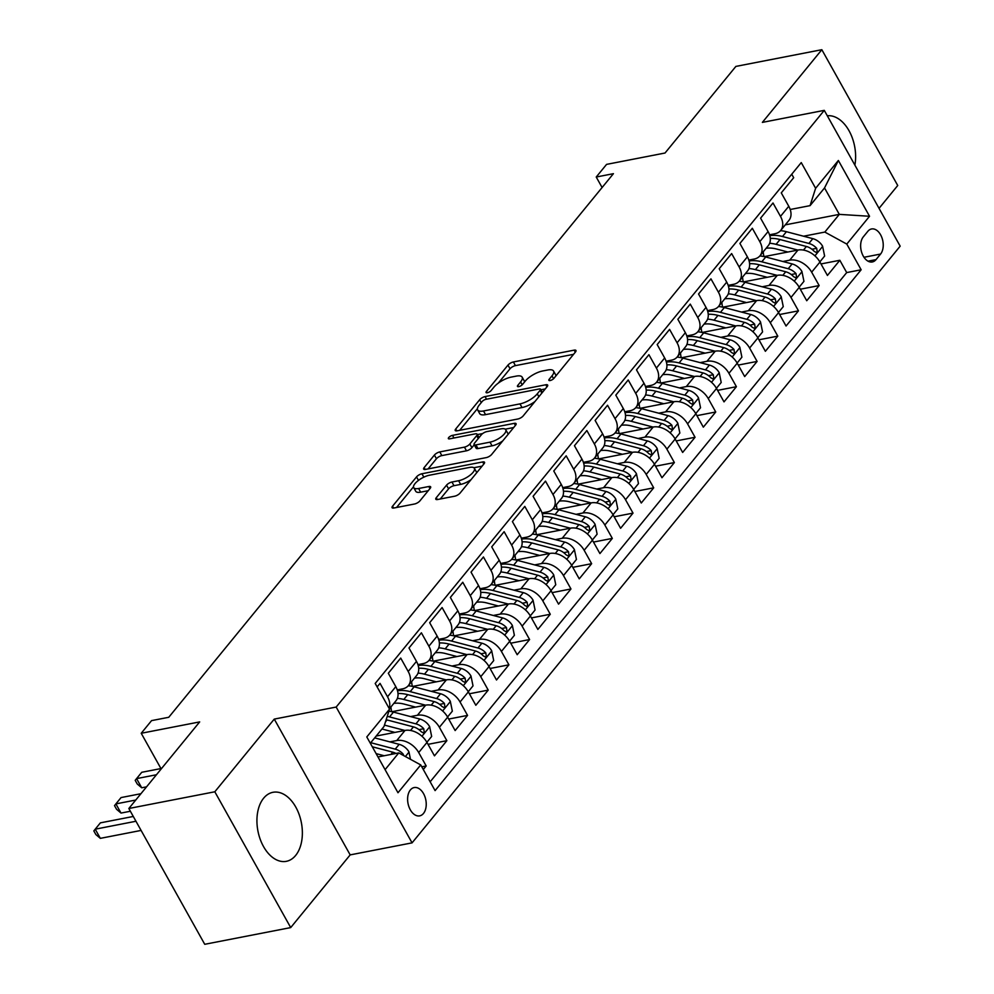 <?xml version="1.0" encoding="UTF-8"?>
<svg xmlns="http://www.w3.org/2000/svg" width="994" height="994" viewBox="0 0 994 994"><rect width="100%" height="100%" fill="white"/><g stroke="black" fill="none" stroke-linecap="round" stroke-linejoin="round"><path stroke-width="1.49" d="M550.142 380.54A3.094 1.118 -29.2 0 0 553.919 378.341L575.489 351.975A4.423 1.59 -29.2 0 0 575.973 350.472A4.423 1.59 -29.2 0 0 574.147 350.149L513.389 361.965A4.423 1.59 -29.2 0 0 507.984 365.096L486.414 391.462A3.094 1.118 -29.2 0 0 486.078 392.518A3.094 1.118 -29.2 0 0 487.358 392.742A3.094 1.118 -29.2 0 0 491.135 390.543L493.931 387.138A14.152 5.094 -29.2 0 1 511.227 377.099L516.296 376.105A14.152 5.094 -29.2 0 1 522.148 377.148A14.152 5.094 -29.2 0 1 520.595 381.944L517.799 385.361A3.094 1.118 -29.2 0 0 517.464 386.417A3.094 1.118 -29.2 0 0 518.744 386.641A3.094 1.118 -29.2 0 0 522.533 384.442L525.317 381.037A14.152 5.094 -29.2 0 1 542.625 370.986L547.682 370.004A14.152 5.094 -29.2 0 1 553.546 371.035A14.152 5.094 -29.2 0 1 551.993 375.844L549.197 379.261A3.094 1.118 -29.2 0 0 548.862 380.304A3.094 1.118 -29.2 0 0 550.142 380.54M295.64 855.449A35.15 22.116 79 0 0 299.132 814.484A35.15 22.116 79 0 0 272.94 792.305A35.15 22.116 79 0 0 263.646 798.182A35.15 22.116 79 0 0 260.167 839.147A35.15 22.116 79 0 0 286.359 861.326A35.15 22.116 79 0 0 295.64 855.449M854.877 165.103A35.15 22.116 79 0 0 827.319 115.789M423.481 813.452A14.425 9.07 79 0 0 424.91 796.654A14.425 9.07 79 0 0 414.175 787.559A14.425 9.07 79 0 0 410.36 789.969A14.425 9.07 79 0 0 408.932 806.768A14.425 9.07 79 0 0 419.679 815.863A14.425 9.07 79 0 0 423.481 813.452M436.279 497.683A4.423 1.59 -29.2 0 0 435.794 499.187A4.423 1.59 -29.2 0 0 437.633 499.51L454.68 496.205A4.423 1.59 -29.2 0 0 460.085 493.061L484.041 463.776A4.423 1.59 -29.2 0 0 484.525 462.272A4.423 1.59 -29.2 0 0 482.686 461.949L421.928 473.765A4.423 1.59 -29.2 0 0 416.523 476.896L392.568 506.182A4.423 1.59 -29.2 0 0 392.083 507.685A4.423 1.59 -29.2 0 0 393.922 508.009L414.51 504.008A4.423 1.59 -29.2 0 0 419.915 500.877L430.166 488.34A4.423 1.59 -29.2 0 0 430.651 486.836A4.423 1.59 -29.2 0 0 428.824 486.513L418.611 488.501A11.829 4.262 -29.2 0 1 413.715 487.632A11.829 4.262 -29.2 0 1 417.965 480.785A11.829 4.262 -29.2 0 1 429.47 475.219L469.466 467.441A11.829 4.262 -29.2 0 1 474.374 468.311A11.829 4.262 -29.2 0 1 470.112 475.157A11.829 4.262 -29.2 0 1 458.607 480.723L451.947 482.015A4.423 1.59 -29.2 0 0 446.542 485.159L436.279 497.683L437.335 499.56M879.044 208.355L897.731 185.505L821.839 49.7L735.871 66.412L665.036 153.014L606.576 164.383L596.226 177.019L613.422 173.677L168.756 717.283L151.56 720.625L141.223 733.274L161.177 768.971M214.816 791.783L290.708 927.588L350.174 854.89L274.269 719.097L214.816 791.783L128.835 808.495L199.682 721.905L141.223 733.274M274.269 719.097L336.171 707.057L824.274 110.359L900.166 246.152L412.063 842.862L336.171 707.057M821.839 49.7L762.373 122.386L824.274 110.359M517.812 419.021A4.423 1.59 -29.2 0 0 523.217 415.877L547.172 386.591A4.423 1.59 -29.2 0 0 547.657 385.088A4.423 1.59 -29.2 0 0 545.83 384.765L485.072 396.581A4.423 1.59 -29.2 0 0 479.667 399.725L455.712 428.998A4.423 1.59 -29.2 0 0 455.227 430.501A4.423 1.59 -29.2 0 0 457.054 430.824L517.812 419.021M515.6 425.183L491.645 454.469A4.423 1.59 -29.2 0 1 486.24 457.613L425.482 469.416A4.423 1.59 -29.2 0 1 423.655 469.093A4.423 1.59 -29.2 0 1 424.14 467.59L434.39 455.066A4.423 1.59 -29.2 0 1 439.795 451.922L464.434 447.138A4.423 1.59 -29.2 0 0 469.839 443.995L476.648 435.683A4.423 1.59 -29.2 0 0 477.132 434.179A4.423 1.59 -29.2 0 0 475.294 433.856L449.648 438.839A3.094 1.118 -29.2 0 1 448.369 438.615A3.094 1.118 -29.2 0 1 449.474 436.826A3.094 1.118 -29.2 0 1 452.494 435.372L514.258 423.357A4.423 1.59 -29.2 0 1 516.085 423.68A4.423 1.59 -29.2 0 1 515.6 425.183M290.708 927.588L204.739 944.3L128.835 808.495M423.295 769.505L426.19 765.964L421.791 766.809M389.884 741.884L396.743 740.555A18.029 12.425 39.3 0 1 418.698 752.557L426.973 742.443L434.465 755.85L446.865 740.679L428.029 744.344M410.572 716.599L417.418 715.27A18.029 12.425 39.3 0 1 439.385 727.285L447.66 717.171L455.14 730.565L467.553 715.394L448.716 719.06M431.247 691.327L438.106 689.985A18.029 12.425 39.3 0 1 460.06 702L468.336 691.886L475.828 705.28L488.228 690.109L469.392 693.775M451.935 666.042L458.781 664.7A18.029 12.425 39.3 0 1 480.748 676.715L489.023 666.601L496.503 679.995L508.916 664.824L490.079 668.49M472.622 640.757L479.468 639.415A18.029 12.425 39.3 0 1 501.423 651.43L509.698 641.316L517.191 654.711L529.603 639.54L510.754 643.205M493.297 615.472L500.156 614.143A18.029 12.425 39.3 0 1 522.111 626.145L530.386 616.031L537.866 629.426L550.278 614.255L531.442 617.92M513.985 590.188L520.831 588.858A18.029 12.425 39.3 0 1 542.799 600.861L551.061 590.747L558.553 604.141L570.966 588.97L552.117 592.635M534.66 564.903L541.519 563.573A18.029 12.425 39.3 0 1 563.474 575.576L571.749 565.462L579.241 578.856L591.641 563.685L572.805 567.35M555.348 539.618L562.194 538.288A18.029 12.425 39.3 0 1 584.161 550.291L592.436 540.177L599.916 553.571L612.329 538.4L593.493 542.065M576.035 514.333L582.882 513.003A18.029 12.425 39.3 0 1 604.837 525.006L613.112 514.892L620.604 528.286L633.016 513.115L614.168 516.781M596.711 489.048L603.569 487.719A18.029 12.425 39.3 0 1 625.524 499.721L633.799 489.607L641.279 503.001L653.692 487.83L634.855 491.496M617.398 463.763L624.244 462.434A18.029 12.425 39.3 0 1 646.212 474.436L654.474 464.322L661.967 477.729L674.379 462.558L655.531 466.211M638.073 438.478L644.932 437.149A18.029 12.425 39.3 0 1 666.887 449.151L675.162 439.037L682.654 452.444L695.054 437.273L676.218 440.926M658.761 413.193L665.607 411.864A18.029 12.425 39.3 0 1 687.575 423.866L695.85 413.752L703.33 427.159L715.742 411.988L696.893 415.654M679.436 387.908L686.295 386.579A18.029 12.425 39.3 0 1 708.25 398.594L716.525 388.48L724.017 401.874L736.417 386.703L717.581 390.369M700.124 362.624L706.97 361.294A18.029 12.425 39.3 0 1 728.937 373.309L737.213 363.195L744.692 376.589L757.105 361.418L738.269 365.084M720.812 337.351L727.658 336.009A18.029 12.425 39.3 0 1 749.613 348.024L757.888 337.91L765.38 351.304L777.793 336.134L758.944 339.799M741.487 312.066L748.345 310.724A18.029 12.425 39.3 0 1 770.3 322.739L778.575 312.625L786.055 326.02L798.468 310.849L779.631 314.514M762.174 286.781L769.021 285.44A18.029 12.425 39.3 0 1 790.988 297.454L799.251 287.341L806.743 300.735L819.155 285.564L811.663 272.17A18.029 12.425 -140.7 0 0 789.708 260.167L782.85 261.497M800.307 289.229L819.155 285.564M791.733 174.223L793.684 177.702L781.272 192.873L788.764 206.267A18.029 12.425 -140.7 0 1 788.963 220.357L780.688 230.471A18.029 12.425 -140.7 0 0 780.489 216.381L772.997 202.987L760.584 218.158L768.076 231.552A18.029 12.425 -140.7 0 1 768.275 245.642L760 255.756A18.029 12.425 39.3 0 1 754.247 259.024L748.842 260.068M760 255.756A18.029 12.425 39.3 0 0 759.801 241.666L752.321 228.272L739.909 243.443L747.389 256.837A18.029 12.425 -140.7 0 1 747.587 270.927L739.325 281.041A18.029 12.425 39.3 0 1 733.572 284.309L728.155 285.353M739.325 281.041A18.029 12.425 39.3 0 0 739.126 266.951L731.634 253.557L719.221 268.728L726.713 282.122A18.029 12.425 -140.7 0 1 726.912 296.212L718.637 306.326A18.029 12.425 39.3 0 1 712.884 309.594L707.479 310.637M718.637 306.326A18.029 12.425 39.3 0 0 718.438 292.236L710.946 278.829L698.546 294L706.026 307.407A18.029 12.425 -140.7 0 1 706.225 321.497L697.95 331.598A18.029 12.425 39.3 0 1 692.209 334.866L686.792 335.922M697.95 331.598A18.029 12.425 39.3 0 0 697.751 317.521L690.271 304.114L677.858 319.285L685.351 332.692A18.029 12.425 -140.7 0 1 685.549 346.769L677.274 356.883A18.029 12.425 39.3 0 1 671.522 360.151L666.117 361.207M677.274 356.883A18.029 12.425 39.3 0 0 677.076 342.806L669.583 329.399L657.183 344.57L664.663 357.964A18.029 12.425 -140.7 0 1 664.862 372.054L656.587 382.168A18.029 12.425 39.3 0 1 650.846 385.436L645.429 386.492M656.587 382.168A18.029 12.425 39.3 0 0 656.388 368.078L648.908 354.684L636.495 369.855L643.988 383.249A18.029 12.425 -140.7 0 1 644.174 397.339L635.911 407.453A18.029 12.425 39.3 0 1 630.159 410.721L624.754 411.777M635.911 407.453A18.029 12.425 39.3 0 0 635.713 393.363L628.22 379.969L615.808 395.14L623.3 408.534A18.029 12.425 -140.7 0 1 623.499 422.624L615.224 432.738A18.029 12.425 39.3 0 1 609.471 436.006L604.066 437.062M615.224 432.738A18.029 12.425 39.3 0 0 615.025 418.648L607.545 405.254L595.133 420.425L602.612 433.819A18.029 12.425 -140.7 0 1 602.811 447.909L594.549 458.023A18.029 12.425 39.3 0 1 588.796 461.291L583.379 462.347M594.549 458.023A18.029 12.425 39.3 0 0 594.35 443.933L586.858 430.539L574.445 445.71L581.937 459.104A18.029 12.425 -140.7 0 1 582.136 473.194L573.861 483.308A18.029 12.425 39.3 0 1 568.108 486.575L562.703 487.632M573.861 483.308A18.029 12.425 39.3 0 0 573.662 469.218L566.17 455.824L553.77 470.994L561.25 484.389A18.029 12.425 -140.7 0 1 561.448 498.479L553.173 508.593A18.029 12.425 39.3 0 1 547.433 511.86L542.016 512.916M553.173 508.593A18.029 12.425 39.3 0 0 552.975 494.503L545.495 481.108L533.082 496.279L540.574 509.673A18.029 12.425 -140.7 0 1 540.773 523.763L532.498 533.877A18.029 12.425 39.3 0 1 526.745 537.145L521.341 538.189M532.498 533.877A18.029 12.425 39.3 0 0 532.299 519.787L524.807 506.393L512.407 521.564L519.887 534.958A18.029 12.425 -140.7 0 1 520.086 549.048L511.811 559.162A18.029 12.425 39.3 0 1 506.07 562.43L500.653 563.474M511.811 559.162A18.029 12.425 39.3 0 0 511.612 545.072L504.132 531.678L491.719 546.849L499.212 560.243A18.029 12.425 -140.7 0 1 499.398 574.333L491.135 584.447A18.029 12.425 39.3 0 1 485.383 587.715L479.978 588.759M491.135 584.447A18.029 12.425 39.3 0 0 490.937 570.357L483.444 556.963L471.032 572.134L478.524 585.528A18.029 12.425 -140.7 0 1 478.723 599.618L470.448 609.732A18.029 12.425 39.3 0 1 464.695 613L459.29 614.043M470.448 609.732A18.029 12.425 39.3 0 0 470.249 595.642L462.769 582.248L450.357 597.419L457.836 610.813A18.029 12.425 -140.7 0 1 458.035 624.903L449.76 635.017A18.029 12.425 39.3 0 1 444.02 638.285L438.602 639.328M449.76 635.017A18.029 12.425 39.3 0 0 449.574 620.927L442.082 607.533L429.669 622.691L437.161 636.098A18.029 12.425 -140.7 0 1 437.36 650.188L429.085 660.289A18.029 12.425 39.3 0 1 423.332 663.557L417.927 664.613M429.085 660.289A18.029 12.425 39.3 0 0 428.886 646.212L421.394 632.805L408.994 647.976L416.474 661.383A18.029 12.425 -140.7 0 1 416.672 675.46L408.397 685.574A18.029 12.425 39.3 0 1 402.657 688.842L397.24 689.898M408.397 685.574A18.029 12.425 39.3 0 0 408.199 671.497L400.719 658.09L388.306 673.261L395.798 686.655A18.029 12.425 -140.7 0 1 395.997 700.745L389.387 708.834M426.973 742.443A18.029 12.425 -140.7 0 0 405.018 730.441L376.192 736.045M447.66 717.171A18.029 12.425 -140.7 0 0 425.693 705.156L391.909 711.729M468.336 691.886A18.029 12.425 -140.7 0 0 446.381 679.871L412.585 686.444M489.023 666.601A18.029 12.425 -140.7 0 0 467.056 654.586L433.272 661.159M509.698 641.316A18.029 12.425 -140.7 0 0 487.743 629.301L453.96 635.874M530.386 616.031A18.029 12.425 -140.7 0 0 508.419 604.029L474.635 610.589M551.061 590.747A18.029 12.425 -140.7 0 0 529.106 578.744L495.323 585.304M571.749 565.462A18.029 12.425 -140.7 0 0 549.794 553.459L515.998 560.02M592.436 540.177A18.029 12.425 -140.7 0 0 570.469 528.174L536.685 534.735M613.112 514.892A18.029 12.425 -140.7 0 0 591.157 502.889L557.373 509.462M633.799 489.607A18.029 12.425 -140.7 0 0 611.832 477.605L578.048 484.177M654.474 464.322A18.029 12.425 -140.7 0 0 632.519 452.32L598.736 458.893M675.162 439.037A18.029 12.425 -140.7 0 0 653.195 427.035L619.411 433.608M695.85 413.752A18.029 12.425 -140.7 0 0 673.882 401.75L640.099 408.323M716.525 388.48A18.029 12.425 -140.7 0 0 694.57 376.465L660.774 383.038M737.213 363.195A18.029 12.425 -140.7 0 0 715.245 351.18L681.462 357.753M757.888 337.91A18.029 12.425 -140.7 0 0 735.933 325.895L702.149 332.468M778.575 312.625A18.029 12.425 -140.7 0 0 756.608 300.61L722.824 307.183M799.251 287.341A18.029 12.425 -140.7 0 0 777.296 275.338L743.512 281.898M867.849 231.304L863.301 236.87A13.966 8.784 79 0 0 861.922 253.147A13.966 8.784 79 0 0 872.322 261.956A13.966 8.784 79 0 0 876.012 259.62L880.572 254.054A13.966 8.784 79 0 0 881.951 237.777A13.966 8.784 79 0 0 871.539 228.968A13.966 8.784 79 0 0 867.849 231.304M385.088 769.654L398.768 752.918L420.735 764.92L435.086 790.615L861.152 269.772L846.789 244.077L824.834 232.074L803.537 236.212M420.735 764.92L397.985 792.74L366.798 736.952L389.549 709.132L375.198 683.45L801.251 162.594L815.614 188.288L838.364 160.481L869.539 216.27L846.789 244.077M430.166 781.793L846.702 272.58L839.831 260.279L827.43 275.45L819.938 262.056A18.029 12.425 -140.7 0 0 797.983 250.053L764.187 256.614M769.53 234.783L774.935 233.739A18.029 12.425 -140.7 0 0 780.688 230.471M389.139 708.387A18.029 12.425 39.3 0 0 387.523 696.769L380.031 683.375L377.136 686.916M790.988 297.454L798.468 310.849M770.3 322.739L777.793 336.134M749.613 348.024L757.105 361.418M728.937 373.309L736.417 386.703M708.25 398.594L715.742 411.988M687.575 423.866L695.054 437.273M666.887 449.151L674.379 462.558M646.212 474.436L653.692 487.83M625.524 499.721L633.016 513.115M604.837 525.006L612.329 538.4M584.161 550.291L591.641 563.685M563.474 575.576L570.966 588.97M542.799 600.861L550.278 614.255M522.111 626.145L529.603 639.54M501.423 651.43L508.916 664.824M480.748 676.715L488.228 690.109M460.06 702L467.553 715.394M439.385 727.285L446.865 740.679M418.698 752.557L426.19 765.964M398.768 752.918L377.993 756.956M824.834 232.074L839.309 214.369L824.535 187.941L810.06 205.646L815.614 188.288M785.26 224.88L839.309 214.369L869.539 216.27M790.205 209.498L810.06 205.646M350.174 854.89L412.063 842.862M596.226 177.019L602.103 187.518M389.549 709.132L384.007 726.49L370.315 743.226M820.994 263.944L839.831 260.279M846.702 272.58L861.152 269.772M824.535 187.941L838.364 160.481M555.832 376.018A14.152 5.094 -29.2 0 0 555.596 374.713L553.546 371.035M524.434 382.118A14.152 5.094 -29.2 0 0 524.198 380.814L522.148 377.148M573.563 354.324L515.439 365.63A4.423 1.59 -29.2 0 0 510.034 368.774L498.292 383.125M477.431 408.633L459.688 430.315M545.246 388.952L540.898 389.797M540.214 390.244A3.094 1.118 -29.2 0 0 540.55 389.188A3.094 1.118 -29.2 0 0 539.27 388.965L485.942 399.327A3.094 1.118 -29.2 0 0 482.152 401.526L479.207 405.13A14.152 5.094 -29.2 0 0 477.654 409.938A14.152 5.094 -29.2 0 0 483.519 410.969L519.974 403.887A14.152 5.094 -29.2 0 0 537.269 393.835L540.214 390.244L541.829 393.127M477.654 409.938L479.704 413.603A14.152 5.094 -29.2 0 0 485.569 414.635L483.519 410.969M534.971 401.514A14.152 5.094 -29.2 0 1 522.024 407.552L485.569 414.635M428.116 468.907L436.441 458.731L434.39 455.066M474.225 444.827L471.901 447.66A4.423 1.59 -29.2 0 1 466.484 450.804L441.845 455.6A4.423 1.59 -29.2 0 0 436.441 458.731M477.368 434.602L482.649 433.57M505.238 429.184L513.674 427.544M490.005 442.156A11.829 4.262 -29.2 0 0 501.51 436.59A11.829 4.262 -29.2 0 0 505.772 429.756A11.829 4.262 -29.2 0 0 500.864 428.886L486.774 431.62A4.423 1.59 -29.2 0 0 481.369 434.763L474.573 443.076A4.423 1.59 -29.2 0 0 474.088 444.579A4.423 1.59 -29.2 0 0 475.915 444.902L490.005 442.156L492.055 445.834A11.829 4.262 -29.2 0 0 502.79 440.851M508.021 434.453A11.829 4.262 -29.2 0 0 507.822 433.421L505.772 429.756M474.088 444.579L476.138 448.244A4.423 1.59 -29.2 0 0 477.965 448.567L475.915 444.902M492.055 445.834L477.965 448.567M471.044 479.655A11.829 4.262 -29.2 0 1 460.657 484.389L453.997 485.693A4.423 1.59 -29.2 0 0 448.592 488.824L440.267 499M476.623 472.833A11.829 4.262 -29.2 0 0 476.424 471.976L474.374 468.311M413.715 487.632L415.765 491.297A11.829 4.262 -29.2 0 0 420.661 492.167L418.611 488.501M428.24 490.701L420.661 492.167M413.504 486.774L396.556 507.499M422.127 478.052A4.423 1.59 -29.2 0 0 419.505 479.667M482.102 466.136L473.84 467.739M819.851 261.894L824.622 256.054L822.585 246.189A11.94 8.225 -140.7 0 0 812.819 238.647L786.428 231.714A34.479 23.757 -140.7 0 0 780.514 230.67M763.23 251.805A28.615 19.718 -140.7 0 0 764.001 256.576M797.847 250.078L776.09 244.35A34.479 23.757 -140.7 0 0 769.654 243.269M787.882 252.016L776.463 249.009A28.615 19.718 -140.7 0 0 766.113 248.276M770.3 238.411A34.479 23.757 39.3 0 1 780.017 239.542L806.407 246.487A11.94 8.225 39.3 0 1 814.21 251.345L816.198 252.439L817.205 251.78L816.695 248.314A11.94 8.225 -140.7 0 0 808.88 243.455L782.502 236.51A34.479 23.757 -140.7 0 0 769.803 235.677M799.164 287.179L803.947 281.339L801.909 271.461A11.94 8.225 -140.7 0 0 792.131 263.932L765.74 256.986A34.479 23.757 -140.7 0 0 759.838 255.955M742.555 277.09A28.615 19.718 -140.7 0 0 743.326 281.861M777.159 275.363L755.403 269.635A34.479 23.757 -140.7 0 0 748.967 268.554M767.206 277.289L755.775 274.282A28.615 19.718 -140.7 0 0 745.425 273.561M749.613 263.696A34.479 23.757 39.3 0 1 759.329 264.826L785.72 271.772A11.94 8.225 39.3 0 1 793.535 276.63L795.523 277.724L796.529 277.065L796.008 273.598A11.94 8.225 -140.7 0 0 788.205 268.74L761.814 261.795A34.479 23.757 -140.7 0 0 749.116 260.962M778.476 312.464L783.26 306.624L781.222 296.746A11.94 8.225 -140.7 0 0 771.456 289.217L745.065 282.271A34.479 23.757 -140.7 0 0 739.151 281.24M721.868 302.375A28.615 19.718 -140.7 0 0 722.638 307.146M756.471 300.648L734.728 294.92A34.479 23.757 -140.7 0 0 728.291 293.839M746.519 302.574L735.1 299.567A28.615 19.718 -140.7 0 0 724.75 298.846M728.925 288.981A34.479 23.757 39.3 0 1 738.654 290.111L765.045 297.057A11.94 8.225 39.3 0 1 772.847 301.915L774.835 302.996L775.842 302.35L775.332 298.883A11.94 8.225 -140.7 0 0 767.517 294.025L741.139 287.08A34.479 23.757 -140.7 0 0 728.44 286.247M757.801 337.749L762.572 331.909L760.547 322.031A11.94 8.225 -140.7 0 0 750.768 314.502L724.377 307.556A34.479 23.757 -140.7 0 0 718.476 306.512M701.18 327.66A28.615 19.718 -140.7 0 0 701.963 332.431M735.796 325.933L714.04 320.205A34.479 23.757 -140.7 0 0 707.604 319.124M725.844 327.858L714.413 324.852A28.615 19.718 -140.7 0 0 704.063 324.131M708.25 314.266A34.479 23.757 39.3 0 1 717.966 315.396L744.357 322.342A11.94 8.225 39.3 0 1 752.172 327.2L754.16 328.281L755.167 327.635L754.645 324.168A11.94 8.225 -140.7 0 0 746.842 319.31L720.451 312.364A34.479 23.757 -140.7 0 0 707.753 311.532M737.113 363.034L741.897 357.181L739.859 347.316A11.94 8.225 -140.7 0 0 730.081 339.786L703.702 332.841A34.479 23.757 -140.7 0 0 697.788 331.797M680.505 352.932A28.615 19.718 -140.7 0 0 681.275 357.716M715.108 351.205L693.352 345.49A34.479 23.757 -140.7 0 0 686.929 344.409M705.156 353.143L693.737 350.137A28.615 19.718 -140.7 0 0 683.387 349.416M687.562 339.55A34.479 23.757 39.3 0 1 697.291 340.681L723.669 347.627A11.94 8.225 39.3 0 1 731.485 352.485L733.473 353.566L734.479 352.92L733.97 349.453A11.94 8.225 -140.7 0 0 726.154 344.595L699.764 337.649A34.479 23.757 -140.7 0 0 687.065 336.817M716.438 388.306L721.209 382.466L719.171 372.601A11.94 8.225 -140.7 0 0 709.405 365.071L683.015 358.126A34.479 23.757 -140.7 0 0 677.1 357.082M659.817 378.217A28.615 19.718 -140.7 0 0 660.6 383.001M694.433 376.49L672.677 370.774A34.479 23.757 -140.7 0 0 666.241 369.681M684.481 378.428L673.05 375.421A28.615 19.718 -140.7 0 0 662.7 374.701M666.887 364.835A34.479 23.757 39.3 0 1 676.603 365.966L702.994 372.912A11.94 8.225 39.3 0 1 710.797 377.77L712.785 378.851L713.791 378.205L713.282 374.738A11.94 8.225 -140.7 0 0 705.479 369.88L679.088 362.934A34.479 23.757 -140.7 0 0 666.39 362.102M695.75 413.591L700.534 407.751L698.496 397.886A11.94 8.225 -140.7 0 0 688.718 390.356L662.339 383.411A34.479 23.757 -140.7 0 0 656.425 382.367M639.142 403.502A28.615 19.718 -140.7 0 0 639.912 408.286M673.746 401.775L651.989 396.059A34.479 23.757 -140.7 0 0 645.553 394.966M663.793 403.713L652.362 400.706A28.615 19.718 -140.7 0 0 642.012 399.986M646.199 390.12A34.479 23.757 39.3 0 1 655.928 391.251L682.306 398.196A11.94 8.225 39.3 0 1 690.122 403.055L692.11 404.136L693.116 403.489L692.607 400.023A11.94 8.225 -140.7 0 0 684.791 395.165L658.401 388.219A34.479 23.757 -140.7 0 0 645.702 387.387M675.075 438.876L679.846 433.036L677.809 423.171A11.94 8.225 -140.7 0 0 668.043 415.641L641.652 408.696A34.479 23.757 -140.7 0 0 635.738 407.652M618.454 428.787A28.615 19.718 -140.7 0 0 619.225 433.57M653.058 427.06L631.314 421.332A34.479 23.757 -140.7 0 0 624.878 420.251M643.106 428.998L631.687 425.991A28.615 19.718 -140.7 0 0 621.337 425.27M625.524 415.405A34.479 23.757 39.3 0 1 635.241 416.536L661.631 423.481A11.94 8.225 39.3 0 1 669.434 428.339L671.422 429.42L672.429 428.774L671.919 425.308A11.94 8.225 -140.7 0 0 664.104 420.45L637.726 413.504A34.479 23.757 -140.7 0 0 625.027 412.672M654.387 464.161L659.159 458.321L657.133 448.456A11.94 8.225 -140.7 0 0 647.355 440.926L620.964 433.98A34.479 23.757 -140.7 0 0 615.062 432.937M597.779 454.072A28.615 19.718 -140.7 0 0 598.55 458.855M632.383 452.345L610.627 446.617A34.479 23.757 -140.7 0 0 604.19 445.536M622.43 454.283L610.999 451.276A28.615 19.718 -140.7 0 0 600.649 450.555M604.837 440.69A34.479 23.757 39.3 0 1 614.553 441.821L640.944 448.766A11.94 8.225 39.3 0 1 648.759 453.624L650.747 454.705L651.753 454.059L651.232 450.593A11.94 8.225 -140.7 0 0 643.429 445.722L617.038 438.789A34.479 23.757 -140.7 0 0 604.34 437.956M633.7 489.446L638.483 483.606L636.446 473.74A11.94 8.225 -140.7 0 0 626.68 466.211L600.289 459.265A34.479 23.757 -140.7 0 0 594.375 458.222M577.092 479.356A28.615 19.718 -140.7 0 0 577.862 484.128M611.695 477.629L589.951 471.901A34.479 23.757 -140.7 0 0 583.515 470.821M601.743 479.568L590.324 476.561A28.615 19.718 -140.7 0 0 579.974 475.84M584.149 465.975A34.479 23.757 39.3 0 1 593.878 467.105L620.256 474.051A11.94 8.225 39.3 0 1 628.071 478.909L630.059 479.99L631.066 479.344L630.556 475.877A11.94 8.225 -140.7 0 0 622.741 471.007L596.363 464.074A34.479 23.757 -140.7 0 0 583.652 463.229M613.025 514.73L617.796 508.891L615.758 499.025A11.94 8.225 -140.7 0 0 605.992 491.496L579.601 484.55A34.479 23.757 -140.7 0 0 573.687 483.506M556.404 504.641A28.615 19.718 -140.7 0 0 557.187 509.413M591.02 502.914L569.264 497.186A34.479 23.757 -140.7 0 0 562.828 496.105M581.068 504.853L569.637 501.846A28.615 19.718 -140.7 0 0 559.287 501.125M563.474 491.26A34.479 23.757 39.3 0 1 573.19 492.39L599.581 499.323A11.94 8.225 39.3 0 1 607.396 504.194L609.384 505.275L610.378 504.629L609.869 501.15A11.94 8.225 -140.7 0 0 602.066 496.292L575.675 489.346A34.479 23.757 -140.7 0 0 562.977 488.514M592.337 540.015L597.121 534.176L595.083 524.31A11.94 8.225 -140.7 0 0 585.304 516.781L558.926 509.835A34.479 23.757 -140.7 0 0 553.012 508.791M535.729 529.926A28.615 19.718 -140.7 0 0 536.499 534.697M570.332 528.199L548.576 522.471A34.479 23.757 -140.7 0 0 542.152 521.39M560.38 530.137L548.961 527.131A28.615 19.718 -140.7 0 0 538.611 526.41M542.786 516.545A34.479 23.757 39.3 0 1 552.515 517.675L578.893 524.608A11.94 8.225 39.3 0 1 586.708 529.479L588.697 530.56L589.703 529.914L589.193 526.435A11.94 8.225 -140.7 0 0 581.378 521.577L554.987 514.631A34.479 23.757 -140.7 0 0 542.289 513.799M571.662 565.3L576.433 559.46L574.395 549.595A11.94 8.225 -140.7 0 0 564.629 542.065L538.239 535.12A34.479 23.757 -140.7 0 0 532.324 534.076M515.041 555.211A28.615 19.718 -140.7 0 0 515.824 559.982M549.657 553.484L527.901 547.756A34.479 23.757 -140.7 0 0 521.465 546.675M539.692 555.422L528.274 552.415A28.615 19.718 -140.7 0 0 517.924 551.695M522.111 541.817A34.479 23.757 39.3 0 1 531.827 542.948L558.218 549.893A11.94 8.225 39.3 0 1 566.021 554.764L568.009 555.845L569.015 555.199L568.506 551.72A11.94 8.225 -140.7 0 0 560.703 546.862L534.312 539.916A34.479 23.757 -140.7 0 0 521.614 539.083M550.974 590.585L555.758 584.745L553.72 574.88A11.94 8.225 -140.7 0 0 543.942 567.338L517.563 560.405A34.479 23.757 -140.7 0 0 511.649 559.361M494.366 580.496A28.615 19.718 -140.7 0 0 495.136 585.267M528.97 578.769L507.213 573.041A34.479 23.757 -140.7 0 0 500.777 571.96M519.017 580.707L507.586 577.7A28.615 19.718 -140.7 0 0 497.236 576.967M501.423 567.102A34.479 23.757 39.3 0 1 511.152 568.233L537.53 575.178A11.94 8.225 39.3 0 1 545.346 580.036L547.334 581.13L548.34 580.484L547.831 577.005A11.94 8.225 -140.7 0 0 540.015 572.146L513.625 565.201A34.479 23.757 -140.7 0 0 500.926 564.368M530.287 615.87L535.07 610.03L533.033 600.152A11.94 8.225 -140.7 0 0 523.266 592.623L496.876 585.677A34.479 23.757 -140.7 0 0 490.961 584.646M473.678 605.781A28.615 19.718 -140.7 0 0 474.449 610.552M508.282 604.054L486.538 598.326A34.479 23.757 -140.7 0 0 480.102 597.245M498.329 605.98L486.911 602.973A28.615 19.718 -140.7 0 0 476.561 602.252M480.736 592.387A34.479 23.757 39.3 0 1 490.464 593.517L516.855 600.463A11.94 8.225 39.3 0 1 524.658 605.321L526.646 606.415L527.652 605.756L527.143 602.289A11.94 8.225 -140.7 0 0 519.328 597.431L492.949 590.486A34.479 23.757 -140.7 0 0 480.251 589.653M509.611 641.155L514.383 635.315L512.357 625.437A11.94 8.225 -140.7 0 0 502.579 617.908L476.188 610.962A34.479 23.757 -140.7 0 0 470.286 609.931M453.003 631.066A28.615 19.718 -140.7 0 0 453.773 635.837M487.607 629.339L465.851 623.611A34.479 23.757 -140.7 0 0 459.414 622.53M477.654 631.265L466.223 628.258A28.615 19.718 -140.7 0 0 455.873 627.537M460.06 617.672A34.479 23.757 39.3 0 1 469.777 618.802L496.168 625.748A11.94 8.225 39.3 0 1 503.983 630.606L505.971 631.687L506.977 631.041L506.455 627.574A11.94 8.225 -140.7 0 0 498.653 622.716L472.262 615.771A34.479 23.757 -140.7 0 0 459.563 614.938M488.924 666.44L493.707 660.6L491.67 650.722A11.94 8.225 -140.7 0 0 481.891 643.193L455.513 636.247A34.479 23.757 -140.7 0 0 449.599 635.203M432.315 656.351A28.615 19.718 -140.7 0 0 433.086 661.122M466.919 654.624L445.175 648.896A34.479 23.757 -140.7 0 0 438.739 647.815M456.967 656.549L445.548 653.543A28.615 19.718 -140.7 0 0 435.198 652.822M439.373 642.956A34.479 23.757 39.3 0 1 449.102 644.087L475.48 651.033A11.94 8.225 39.3 0 1 483.295 655.891L485.283 656.972L486.29 656.326L485.78 652.859A11.94 8.225 -140.7 0 0 477.965 648.001L451.587 641.055A34.479 23.757 -140.7 0 0 438.876 640.223M468.249 691.725L473.02 685.872L470.982 676.007A11.94 8.225 -140.7 0 0 461.216 668.477L434.825 661.532A34.479 23.757 -140.7 0 0 428.911 660.488M411.628 681.623A28.615 19.718 -140.7 0 0 412.411 686.407M446.244 679.896L424.488 674.18A34.479 23.757 -140.7 0 0 418.052 673.1M436.291 681.834L424.86 678.827A28.615 19.718 -140.7 0 0 414.51 678.107M418.698 668.241A34.479 23.757 39.3 0 1 428.414 669.372L454.805 676.318A11.94 8.225 39.3 0 1 462.608 681.176L464.608 682.257L465.602 681.611L465.093 678.144A11.94 8.225 -140.7 0 0 457.29 673.286L430.899 666.34A34.479 23.757 -140.7 0 0 418.201 665.508M447.561 716.997L452.345 711.157L450.307 701.292A11.94 8.225 -140.7 0 0 440.528 693.762L414.15 686.817A34.479 23.757 -140.7 0 0 408.236 685.773M390.953 706.908A28.615 19.718 -140.7 0 0 391.723 711.692M425.556 705.181L403.8 699.465A34.479 23.757 -140.7 0 0 397.376 698.384M415.604 707.119L404.185 704.112A28.615 19.718 -140.7 0 0 393.835 703.392M160.941 768.561L141.744 772.288L136.576 778.613L141.707 787.782L146.553 786.838M398.01 693.526A34.479 23.757 39.3 0 1 407.739 694.657L434.117 701.602A11.94 8.225 39.3 0 1 441.932 706.461L443.92 707.542L444.927 706.896L444.417 703.429A11.94 8.225 -140.7 0 0 436.602 698.571L410.211 691.625A34.479 23.757 -140.7 0 0 397.513 690.793M141.707 787.782L137.247 784.005L135.196 780.34L136.576 778.613L156.456 774.748M426.886 742.282L431.657 736.442L429.619 726.577A11.94 8.225 -140.7 0 0 419.853 719.047L393.462 712.102A34.479 23.757 -140.7 0 0 388.89 711.207M404.881 730.466L384.454 725.098M394.916 732.404L383.498 729.397A28.615 19.718 -140.7 0 0 381.932 729.024M140.937 793.709L121.057 797.573L115.888 803.897L121.02 813.067L130.376 811.253M386.169 719.718A34.479 23.757 39.3 0 1 387.051 719.942L413.442 726.887A11.94 8.225 39.3 0 1 421.245 731.746L423.233 732.826L424.239 732.18L423.73 728.714A11.94 8.225 -140.7 0 0 415.914 723.856L389.536 716.91A34.479 23.757 -140.7 0 0 387.238 716.376M121.02 813.067L116.559 809.29L114.509 805.625L115.888 803.897L135.768 800.033M410.485 759.317L408.944 751.862A11.94 8.225 -140.7 0 0 399.166 744.332L374.688 737.883M384.193 755.751L376.13 753.626M133.283 816.459L100.382 822.858L95.213 829.182L100.332 838.352L141.098 830.425M403.862 755.701L403.055 753.999A11.94 8.225 -140.7 0 0 395.239 749.141L370.75 742.692M372.303 746.78L392.754 752.172A11.94 8.225 39.3 0 1 395.997 753.464M100.332 838.352L95.884 834.575L93.834 830.909L95.213 829.182L135.967 821.255M396.743 740.555L405.018 730.441M417.418 715.27L425.693 705.156M438.106 689.985L446.381 679.871M458.781 664.7L467.056 654.586M479.468 639.415L487.743 629.301M500.156 614.143L508.419 604.029M520.831 588.858L529.106 578.744M541.519 563.573L549.794 553.459M562.194 538.288L570.469 528.174M582.882 513.003L591.157 502.889M603.569 487.719L611.832 477.605M624.244 462.434L632.519 452.32M644.932 437.149L653.195 427.035M665.607 411.864L673.882 401.75M686.295 386.579L694.57 376.465M706.97 361.294L715.245 351.18M727.658 336.009L735.933 325.895M748.345 310.724L756.608 300.61M769.021 285.44L777.296 275.338M789.708 260.167L797.983 250.053M780.489 216.381L788.764 206.267M387.523 696.769L395.798 686.655M408.199 671.497L416.474 661.383M428.886 646.212L437.161 636.098M449.574 620.927L457.836 610.813M470.249 595.642L478.524 585.528M490.937 570.357L499.212 560.243M511.612 545.072L519.887 534.958M532.299 519.787L540.574 509.673M552.975 494.503L561.25 484.389M573.662 469.218L581.937 459.104M594.35 443.933L602.612 433.819M615.025 418.648L623.3 408.534M635.713 393.363L643.988 383.249M656.388 368.078L664.663 357.964M677.076 342.806L685.351 332.692M697.751 317.521L706.026 307.407M718.438 292.236L726.713 282.122M739.126 266.951L747.389 256.837M759.801 241.666L768.076 231.552M811.663 272.17L819.938 262.056M863.985 257.284L880.572 254.054M868.023 261.173L876.012 259.62M553.583 378.702L551.993 375.844M518.545 386.678L517.799 385.361M522.198 384.802L520.595 381.944M487.147 392.779L486.414 391.462M510.034 368.774L507.984 365.096M515.439 365.63L513.389 361.965M575.302 352.211L574.147 350.149M549.931 380.578L549.197 379.261M456.755 430.874L455.712 428.998M481.282 402.607L479.667 399.725M486.538 399.215L485.072 396.581M546.973 386.828L545.83 384.765M522.024 407.552L519.974 403.887M538.885 396.73L537.269 393.835M425.183 469.466L424.14 467.59M441.845 455.6L439.795 451.922M466.484 450.804L464.434 447.138M471.901 447.66L469.839 443.995M478.263 438.565L476.648 435.683M453.96 438.006L452.494 435.372M515.414 425.42L514.258 423.357M448.592 488.824L446.542 485.159M453.997 485.693L451.947 482.015M460.657 484.389L458.607 480.723M429.967 488.576L428.824 486.513M393.624 508.058L392.568 506.182M418.474 480.4L416.523 476.896M423.842 477.17L421.928 473.765M483.842 464.012L482.686 461.949M814.918 255.868L822.634 246.425M782.502 236.51L786.428 231.714M776.09 244.35L780.017 239.542M808.88 243.455L812.819 238.647M803.475 250.066L806.407 246.487M811.924 249.245L816.695 248.314M794.243 281.153L801.959 271.71M761.814 261.795L765.74 256.986M755.403 269.635L759.329 264.826M788.205 268.74L792.131 263.932M782.8 275.35L785.72 271.772M791.236 274.53L796.008 273.598M773.556 306.438L781.272 296.995M741.139 287.08L745.065 282.271M734.728 294.92L738.654 290.111M767.517 294.025L771.456 289.217M762.112 300.635L765.045 297.057M770.549 299.815L775.332 298.883M752.88 331.723L760.596 322.28M720.451 312.364L724.377 307.556M714.04 320.205L717.966 315.396M746.842 319.31L750.768 314.502M741.425 325.92L744.357 322.342M749.874 325.1L754.645 324.168M732.193 356.995L739.909 347.565M699.764 337.649L703.702 332.841M693.352 345.49L697.291 340.681M726.154 344.595L730.081 339.786M720.749 351.205L723.669 347.627M729.186 350.385L733.97 349.453M711.505 382.28L719.234 372.849M679.088 362.934L683.015 358.126M672.677 370.774L676.603 365.966M705.479 369.88L709.405 365.071M700.062 376.49L702.994 372.912M708.511 375.67L713.282 374.738M690.83 407.565L698.546 398.134M658.401 388.219L662.339 383.411M651.989 396.059L655.928 391.251M684.791 395.165L688.718 390.356M679.387 401.775L682.306 398.196M687.823 400.955L692.607 400.023M670.142 432.85L677.858 423.419M637.726 413.504L641.652 408.696M631.314 421.332L635.241 416.536M664.104 420.45L668.043 415.641M658.699 427.06L661.631 423.481M667.148 426.227L671.919 425.308M649.467 458.135L657.183 448.704M617.038 438.789L620.964 433.98M610.627 446.617L614.553 441.821M643.429 445.722L647.355 440.926M638.011 452.345L640.944 448.766M646.46 451.512L651.232 450.593M628.78 483.419L636.495 473.989M596.363 464.074L600.289 459.265M589.951 471.901L593.878 467.105M622.741 471.007L626.68 466.211M617.336 477.629L620.256 474.051M625.773 476.797L630.556 475.877M608.092 508.704L615.82 499.274M575.675 489.346L579.601 484.55M569.264 497.186L573.19 492.39M602.066 496.292L605.992 491.496M596.649 502.914L599.581 499.323M605.097 502.082L609.869 501.15M587.417 533.989L595.133 524.559M554.987 514.631L558.926 509.835M548.576 522.471L552.515 517.675M581.378 521.577L585.304 516.781M575.973 528.187L578.893 524.608M584.41 527.367L589.193 526.435M566.729 559.274L574.457 549.831M534.312 539.916L538.239 535.12M527.901 547.756L531.827 542.948M560.703 546.862L564.629 542.065M555.286 553.472L558.218 549.893M563.735 552.652L568.506 551.72M546.054 584.559L553.77 575.116M513.625 565.201L517.563 560.405M507.213 573.041L511.152 568.233M540.015 572.146L543.942 567.338M534.61 578.756L537.53 575.178M543.047 577.936L547.831 577.005M525.366 609.844L533.082 600.401M492.949 590.486L496.876 585.677M486.538 598.326L490.464 593.517M519.328 597.431L523.266 592.623M513.923 604.041L516.855 600.463M522.372 603.221L527.143 602.289M504.691 635.129L512.407 625.686M472.262 615.771L476.188 610.962M465.851 623.611L469.777 618.802M498.653 622.716L502.579 617.908M493.235 629.326L496.168 625.748M501.684 628.506L506.455 627.574M484.003 660.414L491.719 650.971M451.587 641.055L455.513 636.247M445.175 648.896L449.102 644.087M477.965 648.001L481.891 643.193M472.56 654.611L475.48 651.033M480.997 653.791L485.78 652.859M463.316 685.686L471.044 676.255M430.899 666.34L434.825 661.532M424.488 674.18L428.414 669.372M457.29 673.286L461.216 668.477M451.872 679.896L454.805 676.318M460.321 679.076L465.093 678.144M442.641 710.971L450.357 701.54M410.211 691.625L414.15 686.817M403.8 699.465L407.739 694.657M436.602 698.571L440.528 693.762M431.197 705.181L434.117 701.602M439.634 704.361L444.417 703.429M421.953 736.256L429.669 726.825M389.536 716.91L393.462 712.102M385.486 721.855L387.051 719.942M415.914 723.856L419.853 719.047M410.51 730.466L413.442 726.887M418.959 729.646L423.73 728.714M405.378 756.533L408.994 752.11M395.239 749.141L399.166 744.332M390.891 754.446L392.754 752.172M401.352 754.322L403.055 753.999M542.376 392.456L540.55 389.188M479.046 437.608L477.132 434.179"/></g></svg>
